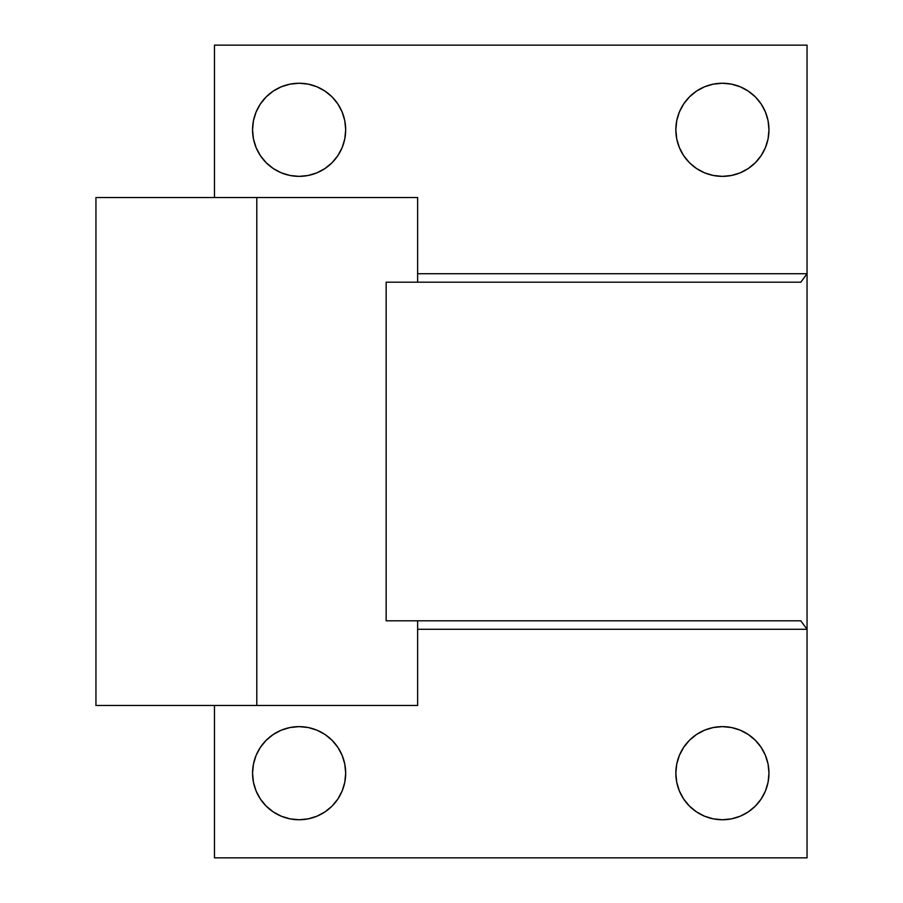 <?xml version="1.0" encoding="UTF-8"?>
<svg xmlns="http://www.w3.org/2000/svg" width="903" height="903" viewBox="0 0 903 903"><rect width="100%" height="100%" fill="white"/><g stroke="black" fill="none" stroke-linecap="round" stroke-linejoin="round"><path stroke-width="1.35" d="M386.157 620.812L386.157 282.188L800.803 282.188L386.157 282.188L386.157 620.812L800.803 620.812L807.056 629.278L807.056 273.722L417.637 273.722L807.056 273.722L807.056 45.15L807.056 273.722L800.803 282.188L807.056 273.722L807.056 857.85L807.056 629.278L417.637 629.278L807.056 629.278L800.803 620.812L395.232 620.812M256.791 705.469L417.637 705.469L256.791 705.469L256.791 197.531L256.791 705.469L95.944 705.469L256.791 705.469M417.637 197.531L95.944 197.531L417.637 197.531L417.637 282.188M768.961 773.194A46.561 46.561 0 0 1 722.4 819.755A46.561 46.561 0 0 1 675.839 773.194L676.731 782.28L679.383 791.017L683.684 799.065L689.474 806.119L696.529 811.91L704.577 816.21L713.314 818.863L722.4 819.755L731.486 818.863L740.223 816.21L748.271 811.91L755.326 806.119L761.116 799.065L765.417 791.017L768.069 782.28L768.961 773.194L768.069 764.107L765.417 755.371L761.116 747.323L755.326 740.268L748.271 734.478L740.223 730.177L731.486 727.525L722.4 726.633L713.314 727.525L704.577 730.177L696.529 734.478L689.474 740.268L683.684 747.323L679.383 755.371L676.731 764.107L675.839 773.194A46.561 46.561 0 0 1 722.4 726.633A46.561 46.561 0 0 1 768.961 773.194L768.069 782.28M345.68 773.194A46.561 46.561 0 0 1 299.119 819.755A46.561 46.561 0 0 1 252.558 773.194L253.45 782.28L256.102 791.017L260.403 799.065L266.193 806.119L273.248 811.91L281.296 816.21L290.032 818.863L299.119 819.755L308.205 818.863L316.942 816.21L324.99 811.91L332.044 806.119L337.835 799.065L342.135 791.017L344.788 782.28L345.68 773.194L344.788 764.107L342.135 755.371L337.835 747.323L332.044 740.268L324.99 734.478L316.942 730.177L308.205 727.525L299.119 726.633L290.032 727.525L281.296 730.177L273.248 734.478L266.193 740.268L260.403 747.323L256.102 755.371L253.45 764.107L252.558 773.194A46.561 46.561 0 0 1 299.119 726.633A46.561 46.561 0 0 1 345.68 773.194L344.788 782.28M768.961 129.806A46.561 46.561 0 0 1 722.4 176.367A46.561 46.561 0 0 1 675.839 129.806L676.731 138.893L679.383 147.629L683.684 155.677L689.474 162.732L696.529 168.522L704.577 172.823L713.314 175.475L722.4 176.367L731.486 175.475L740.223 172.823L748.271 168.522L755.326 162.732L761.116 155.677L765.417 147.629L768.069 138.893L768.961 129.806L768.069 120.72L765.417 111.983L761.116 103.935L755.326 96.881L748.271 91.09L740.223 86.79L731.486 84.137L722.4 83.245L713.314 84.137L704.577 86.79L696.529 91.09L689.474 96.881L683.684 103.935L679.383 111.983L676.731 120.72L675.839 129.806A46.561 46.561 0 0 1 722.4 83.245A46.561 46.561 0 0 1 768.961 129.806M345.68 129.806A46.561 46.561 0 0 1 299.119 176.367A46.561 46.561 0 0 1 252.558 129.806L253.45 138.893L256.102 147.629L260.403 155.677L266.193 162.732L273.248 168.522L281.296 172.823L290.032 175.475L299.119 176.367L308.205 175.475L316.942 172.823L324.99 168.522L332.044 162.732L337.835 155.677L342.135 147.629L344.788 138.893L345.68 129.806L344.788 120.72L342.135 111.983L337.835 103.935L332.044 96.881L324.99 91.09L316.942 86.79L308.205 84.137L299.119 83.245L290.032 84.137L281.296 86.79L273.248 91.09L266.193 96.881L260.403 103.935L256.102 111.983L253.45 120.72L252.558 129.806A46.561 46.561 0 0 1 299.119 83.245A46.561 46.561 0 0 1 345.68 129.806M395.232 282.188L386.157 282.188M214.462 45.15L807.056 45.15L214.462 45.15L214.462 197.531L214.462 45.15M214.462 705.469L214.462 857.85L807.056 857.85L214.462 857.85L214.462 705.469M765.417 111.983L761.116 103.935M683.684 103.935L679.383 111.983M342.135 111.983L337.835 103.935M324.99 91.09L323.635 90.221M260.403 103.935L256.102 111.983M696.529 811.91L697.884 812.779M417.637 620.812L417.637 705.469M95.944 705.469L95.944 197.531"/></g></svg>

